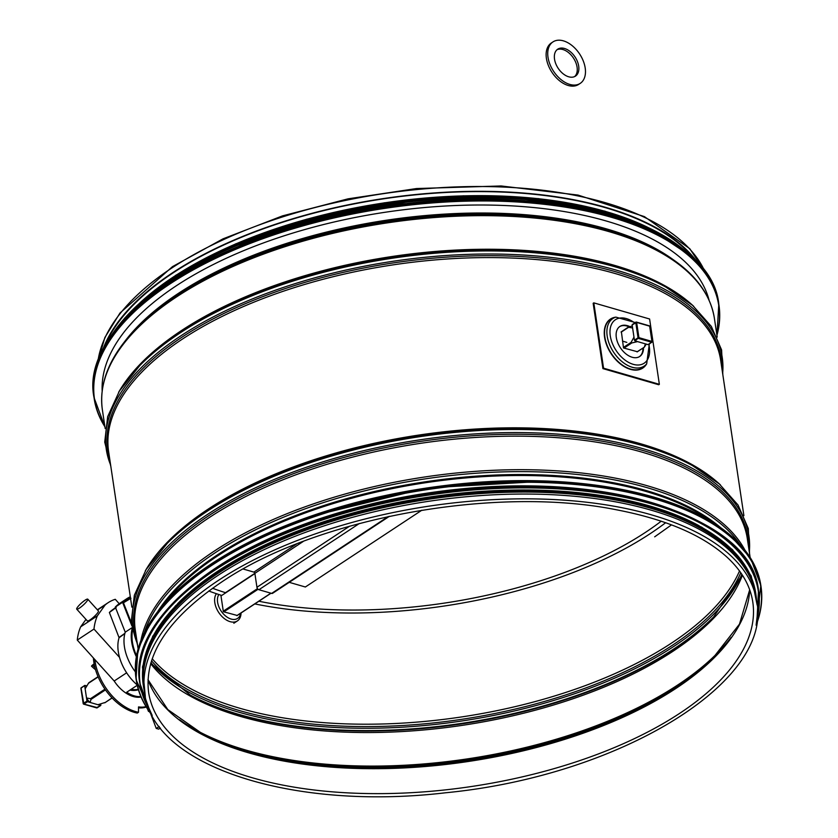 <?xml version="1.0" encoding="UTF-8"?>
<svg xmlns="http://www.w3.org/2000/svg" width="838" height="838" viewBox="0 0 838 838"><rect width="100%" height="100%" fill="white"/><g stroke="black" fill="none" stroke-linecap="round" stroke-linejoin="round"><path stroke-width="1.26" d="M103.964 348.137A308.793 142.408 -8.5 0 1 173.298 272.738A308.793 142.408 -8.5 0 1 463.854 191.787A308.793 142.408 -8.5 0 1 694.849 259.832M101.943 352.117A309.411 142.69 -8.5 0 1 172.827 272.601A309.411 142.69 -8.5 0 1 467.992 191.41A309.411 142.69 -8.5 0 1 697.949 263.038M144.681 692.921L143.968 688.134A309.411 142.69 -8.5 0 1 218.079 575.339A309.411 142.69 -8.5 0 1 547.162 494.493A309.411 142.69 -8.5 0 1 755.991 596.666L756.714 601.454C773.411 682.415 618.654 776.082 445.617 792.769C291.687 811.016 152.506 765.984 144.681 692.921A309.411 142.69 -8.5 0 1 218.791 580.137A309.411 142.69 -8.5 0 1 547.874 499.28A309.411 142.69 -8.5 0 1 756.714 601.454M646.276 344.114L644.317 347.173L645.396 343.863L637.571 341.6L630.637 343.224L633.978 337.138L632.606 327.972L628.249 327.208L632.302 325.961M636.995 351.866L644.317 347.173M628.867 326.935L628.249 327.208M88.755 682.813L85.141 688.815A10.674 6.714 -123.4 0 1 85.539 687.998A10.674 6.714 -123.4 0 1 85.78 687.621M104.593 702.632L97.941 704.716L90.116 702.454L91.143 698.819L86.513 697.981L85.141 688.815M104.823 702.778L112.02 697.897M90.116 702.454A10.674 6.714 -123.4 0 1 86.513 697.981M237.269 615.48L223.358 611.719L220.918 595.389M216.414 593.702A17.368 10.936 56.6 0 0 219.881 614.086A17.368 10.936 56.6 0 0 237.384 620.927A17.368 10.936 56.6 0 0 241.04 612.997M240.653 613.248A15.388 9.679 -123.4 0 1 225.254 615.721A15.388 9.679 -123.4 0 1 218.865 594.519M637.425 351.73L623.514 347.969L621.377 331.722M421.86 510.206L305.357 586.998L289.236 582.337M389.419 516.302L272.591 593.304A2.231 1.404 -123.4 0 1 271.648 593.398L258.911 589.722A2.231 1.404 -123.4 0 1 256.941 587.27L254.867 573.339A1.121 0.702 56.6 0 0 253.883 572.113L243.177 569.023M671.908 509.452A308.793 142.408 171.5 0 0 198.878 580.147M699.185 525.782A308.793 142.408 171.5 0 0 177.583 603.727M750.555 578.471A308.793 142.408 171.5 0 0 428.595 499.27A308.793 142.408 171.5 0 0 143.853 669.143M102.163 390.854A307.179 141.664 -8.5 0 1 385.69 212.182A307.179 141.664 -8.5 0 1 709.063 300.151M636.597 322.263L649.429 325.846L649.722 326.579M635.77 322.389L632.156 324.935L636.639 322.41L635.77 322.546L638.053 337.787L634.429 340.176L634.974 340.856L638.923 337.651L638.053 337.787L638.598 338.468L651.618 342.229L648.382 344.366M647.994 344.617L634.974 340.856M634.429 340.176L632.156 324.935M81.129 688.564L81.192 687.778L84.69 685.62M97.302 707.597L83.894 704.088L87.519 701.699L86.974 701.018L83.203 703.637L83.894 704.088L81.066 688.166L84.816 685.4L86.796 685.872M100.759 704.025L100.79 705.439L96.475 707.722M84.69 685.777L86.974 701.018M87.519 701.699L100.539 705.47M593.796 302.864L593.157 303.283L602.92 368.615L658.72 384.747L659.359 384.317L649.597 318.995L593.796 302.864L603.559 368.186L659.359 384.317M619.638 326.631A17.996 11.323 -123.4 0 1 629.108 326.862M642.956 348.084A17.996 11.323 -123.4 0 1 639.425 356.663M643.49 347.739A17.996 11.323 -123.4 0 1 639.698 356.485A17.996 11.323 -123.4 0 1 625.829 353.804A17.996 11.323 -123.4 0 1 616.318 337.567A17.996 11.323 -123.4 0 1 619.9 326.443A17.996 11.323 -123.4 0 1 629.904 326.631M603.559 368.186L602.92 368.615M559.658 70.319A16.132 10.161 -123.3 0 1 557.752 49.159A16.132 10.161 -123.3 0 1 575.098 57.057A16.132 10.161 -123.3 0 1 575.465 76.111A16.132 10.161 -123.3 0 1 559.658 70.319M574.627 76.583A16.132 10.161 56.7 0 0 573.485 58.115A16.132 10.161 56.7 0 0 556.987 49.746M555.919 74.467A24.815 15.629 56.7 0 0 580.242 83.371A24.815 15.629 56.7 0 0 579.666 54.051A24.815 15.629 56.7 0 0 552.975 41.9A24.815 15.629 56.7 0 0 555.919 74.467M580.242 83.371L578.629 84.428A24.815 15.629 -123.3 0 1 554.316 75.525A24.815 15.629 -123.3 0 1 551.362 42.958L552.975 41.9M254.825 603.915A301.617 139.098 171.5 0 0 650.047 533.764A301.617 139.098 171.5 0 0 665.644 522.734M208.756 591.01A301.617 139.098 171.5 0 0 221.756 595.441M258.879 601.244A295.416 136.238 171.5 0 0 645.396 532.413A295.416 136.238 171.5 0 0 661.203 521.205M212.559 588.255A295.416 136.238 171.5 0 0 225.778 592.78M119.53 657.39L93.982 629.066A68.988 43.419 -123.4 0 1 97.376 615.815L105.085 605.036A68.988 43.419 -123.4 0 1 108.196 602.648A68.988 43.419 -123.4 0 1 115.267 599.306L119.226 603.706M93.406 657.966A45.912 28.89 56.6 0 0 94.149 663.926A45.912 28.89 56.6 0 0 94.904 667.394A45.912 28.89 56.6 0 0 137.306 713.065L138.511 712.269L138.521 706.926A39.7 24.983 56.6 0 0 146.042 706.654M138.521 707.859A39.7 24.983 56.6 0 0 146.283 707.042M141.077 697.007A28.785 18.111 -123.4 0 1 114.188 681.011L77.274 640.075A68.988 43.419 -123.4 0 1 80.668 626.824L85.979 619.397M140.868 696.535A28.785 18.111 -123.4 0 1 126.695 692.24L137.233 685.295M129.942 690.103A32.881 20.688 56.6 0 0 138.417 689.726M126.632 672.809L114.188 681.011M93.982 629.066L77.274 640.075M97.376 615.815L80.668 626.824M105.085 605.036L97.554 610.001M76.729 609.142L87.351 620.916A7.448 1.362 -42 0 0 90.033 619.9A7.448 1.362 -42 0 0 96.045 614.725A7.448 1.362 -42 0 0 98.402 610.944L87.781 599.17A7.448 1.362 -42 0 0 81.349 603.14A7.448 1.362 -42 0 0 76.729 609.142A7.448 1.362 -42 0 0 79.411 608.126A7.448 1.362 -42 0 0 85.424 602.951A7.448 1.362 -42 0 0 87.781 599.17M131.147 689.307A32.881 20.688 56.6 0 0 138.291 689.297M94.82 659.527A45.912 28.89 56.6 0 0 138.511 712.269M94.904 667.394A31.016 19.525 -123.4 0 1 92.672 665.309A31.016 19.525 -123.4 0 1 94.149 663.926M95.542 669.698A31.016 19.525 -123.4 0 1 91.468 666.105L92.672 665.309M91.468 666.105A31.016 19.525 -123.4 0 1 93.835 664.073L94.139 663.874M160.425 728.044L158.654 729.123L156.245 728.421L150.547 713.316M136.542 655.662A38.202 24.04 -123.4 0 1 132.666 630.05M131.66 623.556L123.448 602.784A61.038 38.412 -123.4 0 1 128.382 598.887L130.445 597.662M130.309 596.761A62.033 39.04 56.6 0 0 126.915 598.636A62.033 39.04 56.6 0 0 122.558 602.292L131.985 626.143M132.289 628.06A39.208 24.679 56.6 0 0 136.343 656.751M126.915 598.636L119.666 603.412A62.033 39.04 56.6 0 0 115.309 607.068L125.239 632.187A39.208 24.679 56.6 0 0 135.379 671.877M115.309 607.068L122.558 602.292M125.239 632.187L132.205 627.599M159.262 726.515L156.245 728.421M147.54 709.021L148.473 711.378L149.311 711.63M115.529 607.623L112.376 609.907A60.65 38.171 56.6 0 0 109.38 612.473L119.08 637.728A37.825 23.799 56.6 0 0 137.149 684.897M130.958 598.259L123.448 602.784M119.206 637.33L124.914 633.308M109.38 612.473L116.199 607.56M124.893 341.276A306.163 141.193 -8.5 0 1 178.274 293.447A306.163 141.193 -8.5 0 1 672.82 259.382M178.117 294.138A306.53 141.36 -8.5 0 1 655.997 249.2L658.029 250.311A308.688 142.355 -8.5 0 0 176.787 295.573A308.688 142.355 -8.5 0 0 136.385 328.266L138.008 326.611A306.53 141.36 -8.5 0 1 178.117 294.138M105.179 428.564L102.362 409.74A309.411 142.69 -8.5 0 1 176.472 296.956A309.411 142.69 -8.5 0 1 505.555 216.099A309.411 142.69 -8.5 0 1 714.385 318.272C709.912 291.205 691.13 268.548 658.029 250.311M118.598 392.341A309.411 142.69 -8.5 0 1 181.49 330.539A309.411 142.69 -8.5 0 1 693.77 306.383M139.118 366.279A311.38 143.602 -8.5 0 1 139.663 365.724L140.585 364.771A310.144 143.026 -8.5 0 1 181.176 331.921A310.144 143.026 -8.5 0 1 664.691 286.449L665.854 287.088A311.38 143.602 -8.5 0 1 666.535 287.465M110.836 466.431L104.729 442.108L107.662 416.664L119.457 390.958L139.663 365.724A311.38 143.602 -8.5 0 1 180.411 332.749A311.38 143.602 -8.5 0 1 665.854 287.088L692.555 305.315L711.347 326.443L721.591 349.917L722.859 374.963M110.616 464.975A311.38 143.602 -8.5 0 1 180.872 335.829A311.38 143.602 -8.5 0 1 528.349 255.349A311.38 143.602 -8.5 0 1 722.649 373.507M109.841 459.8A310.144 143.026 -8.5 0 1 181.961 337.18A310.144 143.026 -8.5 0 1 521.749 256.627A310.144 143.026 -8.5 0 1 721.874 368.332M131.859 607.131L108.626 451.661A309.411 142.69 -8.5 0 1 182.736 338.877A309.411 142.69 -8.5 0 1 511.819 258.031A309.411 142.69 -8.5 0 1 720.659 360.193L743.893 515.663M145.288 570.908A309.411 142.69 -8.5 0 1 208.18 509.116A309.411 142.69 -8.5 0 1 720.46 484.951M137.526 644.998L131.409 620.686L134.352 595.231L146.147 569.526L167.275 543.349A310.144 143.026 -8.5 0 1 207.866 510.499A310.144 143.026 -8.5 0 1 691.371 465.017L692.544 465.656A311.38 143.602 -8.5 0 1 693.225 466.033M166.343 544.291A311.38 143.602 -8.5 0 1 207.091 511.316A311.38 143.602 -8.5 0 1 692.544 465.656L719.234 483.882L738.037 505.01L748.282 528.485L749.549 553.53M137.306 643.542A311.38 143.602 -8.5 0 1 207.552 514.396A311.38 143.602 -8.5 0 1 555.039 433.916A311.38 143.602 -8.5 0 1 749.329 552.074M136.531 638.378A310.144 143.026 -8.5 0 1 208.652 515.747A310.144 143.026 -8.5 0 1 548.429 435.194A310.144 143.026 -8.5 0 1 748.564 546.91M138.102 648.884L135.316 630.239A309.411 142.69 -8.5 0 1 209.427 517.444A309.411 142.69 -8.5 0 1 538.509 436.598A309.411 142.69 -8.5 0 1 747.339 538.771L750.125 557.417M140.941 640.389A309.411 142.69 -8.5 0 1 214.434 550.985A309.411 142.69 -8.5 0 1 519.633 469.689A309.411 142.69 -8.5 0 1 744.93 550.116M144.272 632.816A308.646 142.345 -8.5 0 1 215.24 552.724A308.646 142.345 -8.5 0 1 510.468 471.71A308.646 142.345 -8.5 0 1 739.535 543.852M157.858 611.352A306.446 141.329 -8.5 0 1 217.168 555.06A306.446 141.329 -8.5 0 1 720.261 527.301M164.374 603.517A306.059 141.151 -8.5 0 1 217.576 555.929A306.059 141.151 -8.5 0 1 711.745 521.707M97.857 361.869A309.411 142.69 -8.5 0 1 172.115 267.814A309.411 142.69 -8.5 0 1 482.049 186.528A309.411 142.69 -8.5 0 1 704.695 271.177M739.514 570.971A308.793 142.408 -8.5 0 1 461.13 717.003A308.793 142.408 -8.5 0 1 152.223 658.752M740.761 572.71A309.704 142.827 -8.5 0 1 461.487 719.35A309.704 142.827 -8.5 0 1 151.542 660.773M741.871 574.355A310.94 143.403 -8.5 0 1 461.728 721.005A310.94 143.403 -8.5 0 1 150.945 662.669M714.154 616.412A310.94 143.403 -8.5 0 1 189.755 694.786M742.217 574.868L713.693 616.883A309.704 142.827 -8.5 0 1 190.331 695.1L150.777 663.256M742.416 575.182A308.793 142.408 -8.5 0 1 462.377 725.341A308.793 142.408 -8.5 0 1 150.672 663.623M731.165 637.33A308.793 142.408 -8.5 0 1 467.395 758.882A308.793 142.408 -8.5 0 1 179.604 719.758M713.306 657.882A308.216 142.146 -8.5 0 1 202.691 734.193M713.169 658.008A306.017 141.13 -8.5 0 1 712.489 658.668L712.489 658.668A306.017 141.13 -8.5 0 1 203.707 734.706L203.707 734.706A306.017 141.13 -8.5 0 1 202.859 734.277M749.706 589.826A305.441 140.857 -8.5 0 1 467.793 761.564A305.441 140.857 -8.5 0 1 147.991 679.754M752.786 602.04A305.441 140.857 -8.5 0 1 471.522 786.505A305.441 140.857 -8.5 0 1 148.609 692.335C144.021 654.96 168.281 618.255 221.368 582.221C315.14 518.209 494.347 485.254 615.961 509.693C665.142 519.089 701.993 534.759 726.515 556.704C741.536 570.448 750.293 585.563 752.786 602.04M628.291 327.323L621.126 332.037M254.878 573.443L225.621 592.728M98.098 676.779L88.744 682.949M88.367 683.358L98.151 676.905M221.002 595.933L254.899 573.59M621.147 332.183L628.479 327.354M630.763 342.595L623.43 347.424M257.507 588.622L223.285 611.174M104.949 689.171L90.64 698.599M91.185 699.28L105.441 689.884M223.83 611.855L258.094 589.261M623.975 348.105L631.307 343.276M270.894 593.178L236.85 615.616M388.235 516.554L271.648 593.398M359.387 523.488L258.911 589.722M349.676 526.149L256.941 587.27M303.346 541.379L254.867 573.339M296.505 544.019L253.883 572.113M704.035 517.329A315.612 145.55 171.5 0 0 170.47 597.075M136.06 678.853L137.861 649.775L151.615 620.057L176.766 590.811L212.349 563.167L256.994 538.174L309.002 516.795L426.888 487.957L548.062 481.064L604.072 486.312L654.069 497.154L696.179 513.191L728.788 533.796L750.628 558.202L760.852 585.469A315.863 145.665 171.5 0 0 426.919 488.093A315.863 145.665 171.5 0 0 136.06 678.853L136.238 680.058A315.863 145.665 171.5 0 0 152.128 715.348M756.148 625.075A315.863 145.665 171.5 0 0 761.03 586.684A315.863 145.665 171.5 0 0 427.097 489.298A315.863 145.665 171.5 0 0 136.238 680.058L152.202 715.474M756.253 624.52A315.633 145.561 171.5 0 0 427.15 489.622A315.633 145.561 171.5 0 0 151.867 714.845M702.223 523.142A312.511 144.126 171.5 0 0 173.895 602.103M758.526 590.947A312.763 144.241 171.5 0 0 758.474 590.612A312.763 144.241 171.5 0 0 427.83 494.19A312.763 144.241 171.5 0 0 139.82 683.075A312.763 144.241 171.5 0 0 139.873 683.41M757.049 619.02A312.763 144.241 171.5 0 0 758.579 591.282A312.763 144.241 171.5 0 0 427.935 494.86A312.763 144.241 171.5 0 0 139.925 683.745A312.763 144.241 171.5 0 0 149.499 709.817M757.143 618.088A312.543 144.136 171.5 0 0 427.977 495.185A312.543 144.136 171.5 0 0 149.133 708.958M755.813 593.796A309.662 142.806 171.5 0 0 428.365 497.782A309.662 142.806 171.5 0 0 143.298 685.337M756.494 600.029A309.662 142.806 171.5 0 0 428.532 498.872A309.662 142.806 171.5 0 0 144.471 691.497M104.855 426.416A315.612 145.55 -8.5 0 1 385.113 208.327A315.612 145.55 -8.5 0 1 716.888 334.949M104.907 426.772A315.863 145.665 -8.5 0 1 94.202 398.752A315.863 145.665 -8.5 0 1 385.061 208.002A315.863 145.665 -8.5 0 1 718.983 305.378A315.863 145.665 -8.5 0 1 716.94 335.305M94.013 397.547A315.863 145.665 -8.5 0 1 384.883 206.787A315.863 145.665 -8.5 0 1 718.805 304.173C711.514 226.407 551.697 179.814 385.197 206.609C217.88 229.518 78.217 320.944 94.013 397.547L104.918 426.814M124.108 320.336A315.633 145.561 -8.5 0 1 384.862 206.682A315.633 145.561 -8.5 0 1 667.457 239.134M123.626 320.765A312.511 144.126 -8.5 0 1 384.621 205.059A312.511 144.126 -8.5 0 1 668.043 239.406M114.649 331.576A312.763 144.241 -8.5 0 1 384.569 204.734A312.763 144.241 -8.5 0 1 679.786 247.116M107.138 342.585A312.763 144.241 -8.5 0 1 384.474 204.063A312.763 144.241 -8.5 0 1 690.187 255.443M123.301 319.823A312.543 144.136 -8.5 0 1 384.453 203.948A312.543 144.136 -8.5 0 1 668.075 238.401M139.946 302.853A309.662 142.806 -8.5 0 1 647.25 227.077M649.66 326.171L651.943 341.422L638.923 337.651L636.639 322.41L649.66 326.171M649.335 343.873L646.674 363.881L645.25 365.567A29.11 18.321 -123.4 0 1 622.236 364.949A29.11 18.321 -123.4 0 1 604.879 337.201A29.11 18.321 -123.4 0 1 613.741 317.77L615.857 317.12L635.288 322.557M615.7 317.173A29.351 18.478 56.6 0 0 604.575 337.232A29.351 18.478 56.6 0 0 623.357 366.07A29.351 18.478 56.6 0 0 646.569 364.006M646.674 363.881A28.482 17.923 -123.4 0 1 624.174 363.273A28.482 17.923 -123.4 0 1 607.194 336.122A28.482 17.923 -123.4 0 1 615.857 317.12M648.759 344.261A26.051 16.393 -123.4 0 1 634.418 364.635A26.051 16.393 -123.4 0 1 610.274 335.818A26.051 16.393 -123.4 0 1 634.712 322.944M119.08 637.728L124.841 633.591M708.079 298.056L707.722 295.636M102.487 388.56L102.121 386.15M102.362 409.74C98.727 382.547 110.071 355.396 136.385 328.266M717.202 337.096L714.385 318.272M97.774 362.121L104.855 337.536L120.002 313.024L172.502 266.62L222.971 238.861L282.479 215.89L348.063 198.836L416.444 188.55L501.04 185.963L578 195.065L644.401 216.613L689.768 248.687L704.852 271.386M749.685 589.763L739.472 624.142L712.489 658.668M147.991 679.681L167.799 709.577L203.707 734.706M88.786 682.781L98.056 676.664M225.464 592.686L254.857 573.318M621.115 331.911L628.301 327.166M104.76 702.82L112.103 697.981M236.997 615.658L271.041 593.22M637.152 351.908L644.286 347.204M85.539 687.998L86.534 686.312M233.844 623.252L237.384 620.927M760.852 585.469L756.117 625.211M757.039 619.125L758.474 590.612C751.571 505.555 560.014 460.68 382.882 502.339C236.442 533.083 126.548 614.642 139.82 683.075L149.541 709.912M757.154 605.046L751.225 575.968L732.475 549.644L701.762 527.186L660.396 509.514L610.116 497.353L553.049 491.204L491.592 491.33L428.365 497.709L366.028 510.091L307.221 527.94L254.438 550.503L209.919 576.837L175.519 605.832L152.715 636.283L142.481 666.943L145.309 696.483M102.676 387.407L102.173 384.831M707.293 294.4L707.565 297.008M716.94 335.347L718.805 304.173M690.921 256.103L646.59 226.763L583.835 206.63L507.419 197.234L423.221 199.276L318.911 217.084L224.563 249.755L151.018 293.51L124.768 318.052L106.636 343.423M131.199 311.191L175.823 275.231L235.646 243.879L306.729 219.189L384.338 202.806L463.351 195.799L538.52 198.637L604.889 211.145L658.06 232.493M648.256 344.586L651.88 342.208A0.618 0.618 0 0 0 652.153 341.59L649.869 326.349A0.618 0.618 0 0 0 649.429 325.846L636.409 322.085A0.618 0.618 0 0 0 635.895 322.159L632.271 324.547M84.816 685.4L81.192 687.778A0.618 0.618 0 0 0 80.919 688.396L83.203 703.637A0.618 0.618 0 0 0 83.643 704.14L96.663 707.9A0.618 0.618 0 0 0 97.177 707.827L100.79 705.439M671.51 524.881L654.677 536.833M626.814 342.396L622.487 341.087M108.196 602.648L97.365 609.792"/></g></svg>
